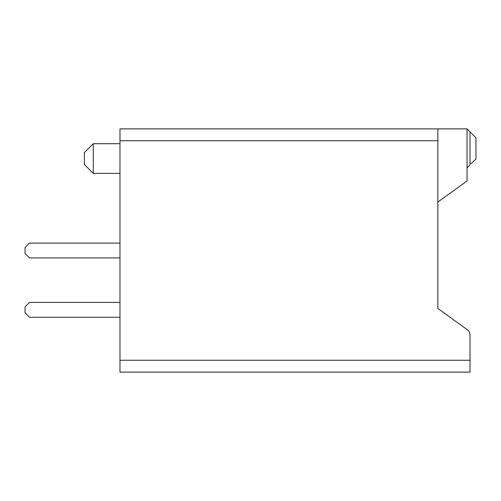 <?xml version="1.0" encoding="UTF-8"?>
<svg xmlns="http://www.w3.org/2000/svg" width="501" height="501" viewBox="0 0 501 501"><rect width="100%" height="100%" fill="white"/><g stroke="black" fill="none" stroke-linecap="round" stroke-linejoin="round"><path stroke-width="0.75" d="M93.28 173.371L84.381 164.472L84.381 152.605L93.28 143.706L93.28 173.371L119.977 173.371M437.887 202.009L467.051 180.98L467.051 167.873L470.019 164.904L470.019 131.844L475.95 137.775L475.95 158.974L471.717 163.201L470.019 163.201M119.977 360.257L119.977 372.124L470.019 372.124L470.019 360.257L119.977 360.257L119.977 128.876L437.849 128.876L437.849 308.397L467.565 329.934A5.931 5.931 0 0 1 470.019 334.737L470.019 360.257M467.051 167.873L467.051 128.876L437.849 128.876M437.849 250.287L437.849 308.397L467.565 329.934M119.977 317.246L29.503 317.246L25.05 312.793L25.05 306.863L29.503 302.41L119.977 302.41M119.977 257.915L29.503 257.915L25.05 253.468L25.05 247.532L29.503 243.085L119.977 243.085M470.019 131.844L467.051 128.876M437.849 140.743L119.977 140.743M93.28 143.706L119.977 143.706"/></g></svg>
